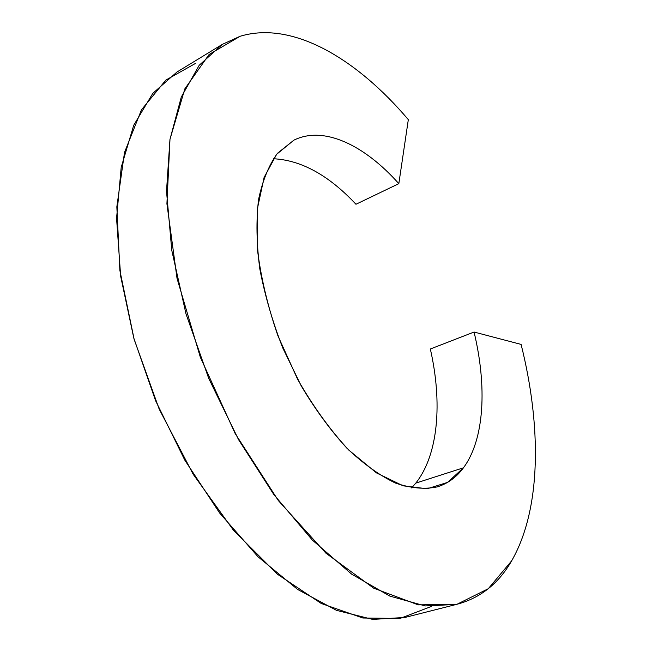 <?xml version="1.0" encoding="UTF-8"?>
<svg xmlns="http://www.w3.org/2000/svg" width="652" height="652" viewBox="0 0 652 652"><rect width="100%" height="100%" fill="white"/><g stroke="black" fill="none" stroke-linecap="round" stroke-linejoin="round"><path stroke-width="0.98" d="M273.359 158.738C301.289 160.131 328.82 175.306 355.959 204.263L398.828 183.66C364.721 145.282 323.865 125.306 293.897 140.156C323.865 125.306 364.721 145.282 398.828 183.66L355.959 204.263C328.82 175.306 301.289 160.131 273.359 158.738M415.797 483.116L463.458 467.802C484.648 439.155 487.077 386.204 474.061 332.039L430.336 348.999C442.472 402.211 438.527 454.501 415.797 483.116C438.527 454.501 442.472 402.211 430.336 348.999L474.061 332.039L521.095 344.403C541.478 425.797 541.576 508.853 511.624 560.867C498.609 583.662 480.19 598.186 456.384 604.437L425.177 605.936L389.863 596.107L351.681 574.168L312.316 540.035L273.856 494.583L238.583 439.717L208.681 378.307L185.999 313.922L171.778 250.36L166.513 191.215L169.96 139.43L181.272 97.075L199.194 65.29L222.291 44.393L240.132 36.267C292.911 20.326 357.133 59.259 408.323 119.642L398.828 183.66L408.323 119.642C357.133 59.259 292.911 20.326 240.132 36.267L209.105 54.483L184.834 88.868L169.985 139.267L166.912 203.758L177.026 278.363L200.335 357.247L235.16 433.539L278.355 500.589L325.902 553.157L373.686 588.177L418.217 604.869L456.93 604.306L488.283 588.715L511.624 560.867C541.576 508.853 541.478 425.797 521.095 344.403L474.061 332.039C487.077 386.204 484.648 439.155 463.458 467.802L447.533 482.407L427.174 488.78L403.107 485.822L376.473 472.904L348.787 450.092C330.336 430.238 313.286 406.644 297.638 379.325L277.915 335.796C267.459 305.486 260.555 276.081 257.206 247.597L257.32 209.047L264.101 177.434L276.684 154.239L293.897 140.156L277.426 153.334C268.836 165.225 262.544 180.62 258.559 199.536C256.106 220.262 256.513 243.294 259.765 268.632C264.72 294.794 272.357 321.175 282.683 347.777L301.142 385.748C315.291 409.497 330.507 430.279 346.791 448.087C363.278 463.735 379.456 475.381 395.332 483.01C410.67 488.25 424.672 489.538 437.321 486.873C447.802 483.58 456.514 477.231 463.458 467.802L415.797 483.116L411.583 487.916M222.291 44.393L176.977 72.013L152.788 93.391L133.717 125.282L121.207 167.311L116.561 218.314L120.661 276.212L133.807 338.143L155.567 400.646L184.769 460.076L219.651 513.034L258.037 556.775L297.671 589.481L336.456 610.337L372.659 619.4L404.957 617.452L456.384 604.437M431.29 606.474L399.953 618.479L362.83 618.006L321.265 603.483L277.287 574.135L233.563 530.402L193.155 474.232L159.161 409.057L134.173 339.447L119.878 270.45L116.838 206.839L124.508 152.446L141.476 109.805L165.828 80.098L195.502 63.399"/></g></svg>
